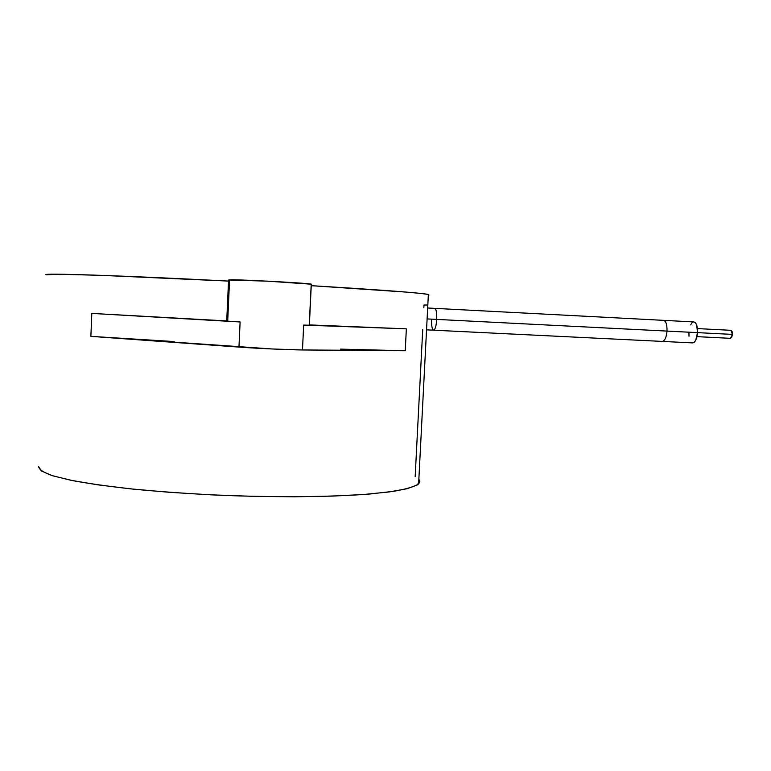 <?xml version="1.0" encoding="UTF-8"?>
<svg xmlns="http://www.w3.org/2000/svg" width="771" height="771" viewBox="0 0 771 771"><rect width="100%" height="100%" fill="white"/><g stroke="black" fill="none" stroke-linecap="round" stroke-linejoin="round"><path stroke-width="1.16" d="M696.945 336.648L730.551 338.334L732.431 334.402L697.514 332.638L732.431 334.402L730.927 330.306L732.093 331.53L732.431 334.402L731.746 337.226L730.33 338.315M434.593 308.352C436.193 308.805 436.906 312.496 436.723 319.406L667.011 331.087C667.117 324.408 665.884 320.823 663.32 320.331M426.546 329.843L433.755 330.2C435.278 329.313 436.261 325.719 436.723 319.406L427.105 318.924L436.723 319.406C436.897 312.428 436.184 308.747 434.555 308.361L427.664 307.995M433.755 330.2L692.869 342.912C695.375 342.112 696.926 338.691 697.514 332.638L667.011 331.087C666.433 337.168 664.949 340.618 662.549 341.418L662.482 341.428C664.91 340.695 666.414 337.245 667.011 331.087L697.514 332.638C697.61 325.921 696.3 322.355 693.582 321.921L663.262 320.331C665.865 320.765 667.108 324.35 667.011 331.087L436.723 319.406C436.251 325.796 435.249 329.4 433.716 330.21C432.117 329.709 431.403 326.027 431.587 319.155M692.319 342.883L694.257 342.228L695.799 340.03L697.514 332.638L696.695 325.102L695.423 322.77L693.572 321.921M692.127 322.654L690.614 324.87M688.927 332.205L689.014 336.252M428.975 295.062L428.368 294.445C419.819 292.816 380.778 289.896 311.253 285.675L406.25 292.093L420.773 293.433L428.281 294.426L428.975 295.062M228.524 281.087C121.991 275.536 40.102 272.924 46.183 274.794L58.644 274.225L100.163 275.314L228.524 281.087M38.637 466.59C38.974 469.52 43.658 472.584 52.679 475.784L72.291 480.555C89.369 483.687 110.002 486.578 134.212 489.228C160.021 491.657 187.401 493.613 216.372 495.088C274.669 497.565 331.251 497.064 369.598 494.028L393.846 491.281C406.278 489.084 414.538 486.636 418.614 483.947L419.867 481.663L418.846 479.331L419.781 480.902L417.246 484.969L407.117 488.708L389.239 491.937L363.902 494.471L331.867 496.129L294.426 496.784L253.389 496.351L210.897 494.828L169.302 492.293L130.868 488.881L97.589 484.805L71.019 480.304L52.129 475.611L41.364 470.975L38.637 466.59M174.121 341.553L90.872 336.358L91.807 313.411L226.722 320.919M311.311 284.364L311.32 284.152C307.88 283.044 231.628 279.063 229.565 279.892L227.705 321.15L240.109 321.97L238.962 347.085C256.647 348.396 290.108 349.899 302.483 349.957L303.668 325.083L406.346 328.841L303.668 325.083L302.483 349.957L405.238 350.747L406.346 328.841L309.373 324.909L406.346 328.841L405.238 350.747L340.522 349.128M311.32 284.152L309.364 325.237L303.668 325.083L309.711 325.217M427.23 304.998L423.983 305.027L423.838 307.793M422.72 329.66L415.164 476.7M311.629 284.239L267.604 281.145L228.573 280.046L229.565 279.892L227.705 321.15L226.722 321.015L228.573 280.046L226.722 321.015M240.109 321.97L238.962 347.085L90.872 336.358L91.807 313.411L240.109 321.97M392.911 350.583L302.483 349.957L272.751 349.003L108.499 337.582M309.248 325.131L311.195 284.374M697.437 328.591L730.821 330.306M434.892 308.371L663.262 320.331M428.368 294.445L418.614 483.947"/></g></svg>

